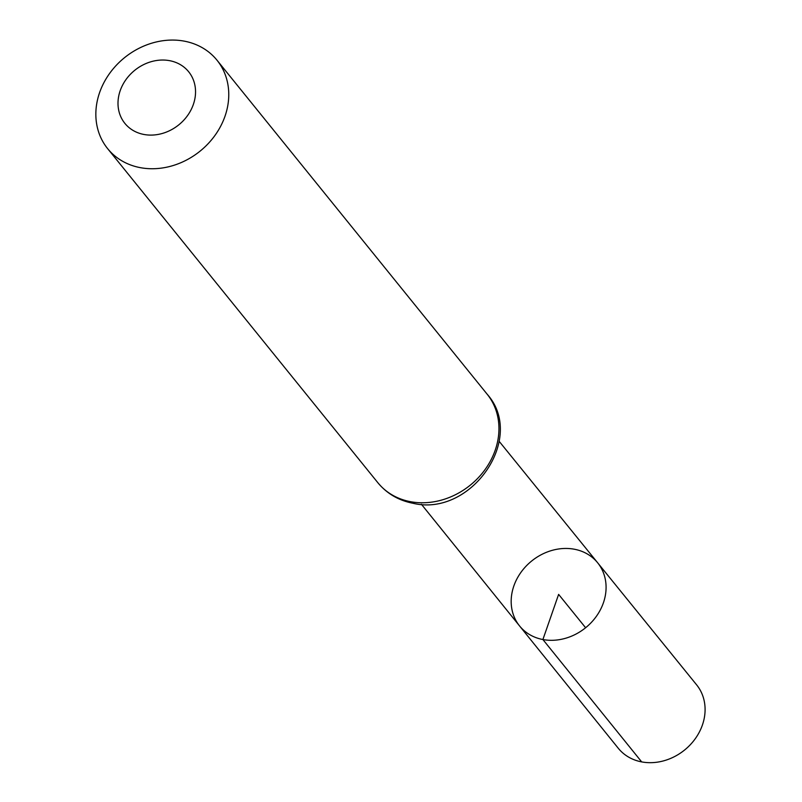<?xml version="1.0" encoding="UTF-8"?>
<svg xmlns="http://www.w3.org/2000/svg" width="802" height="802" viewBox="0 0 802 802"><rect width="100%" height="100%" fill="white"/><g stroke="black" fill="none" stroke-linecap="round" stroke-linejoin="round"><path stroke-width="1.2" d="M542.904 639.535A50.205 42.907 141 0 1 519.556 625.931A50.205 42.907 141 0 1 531.646 561.029A50.205 42.907 141 0 1 597.64 562.773A50.205 42.907 141 0 1 596.367 616.337A50.205 42.907 141 0 1 542.904 639.535A50.205 42.907 141 0 1 519.556 625.931L618.252 748.236A50.396 43.067 141 0 0 641.68 761.9A50.396 43.067 141 0 0 695.344 738.602A50.396 43.067 141 0 0 696.617 684.848L597.64 562.773A50.205 42.907 141 0 1 596.367 616.337A50.205 42.907 141 0 1 542.904 639.535M143.929 134.465A41.022 35.047 141 0 1 131.518 73.162A41.022 35.047 141 0 1 194.876 85.092A41.022 35.047 141 0 1 143.929 134.465M140.28 167.648A70.325 60.09 141 0 1 107.628 148.631A70.325 60.09 141 0 1 124.51 57.684A70.325 60.09 141 0 1 216.981 60.18A70.325 60.09 141 0 1 215.136 135.177A70.325 60.09 141 0 1 140.28 167.648M585.61 627.745L558.623 594.382L542.904 639.535L641.68 761.9M410.464 501.681A70.325 60.09 141 0 1 377.812 482.664C386.845 493.581 398.534 500.438 412.87 503.245C470.904 517.47 526.483 438.123 487.165 394.213A70.325 60.09 141 0 1 485.32 469.21A70.325 60.09 141 0 1 410.464 501.681M421.401 504.268L519.556 625.931M499.185 441.361L597.64 562.773M107.628 148.631L377.812 482.664M216.981 60.18L487.165 394.213"/></g></svg>

